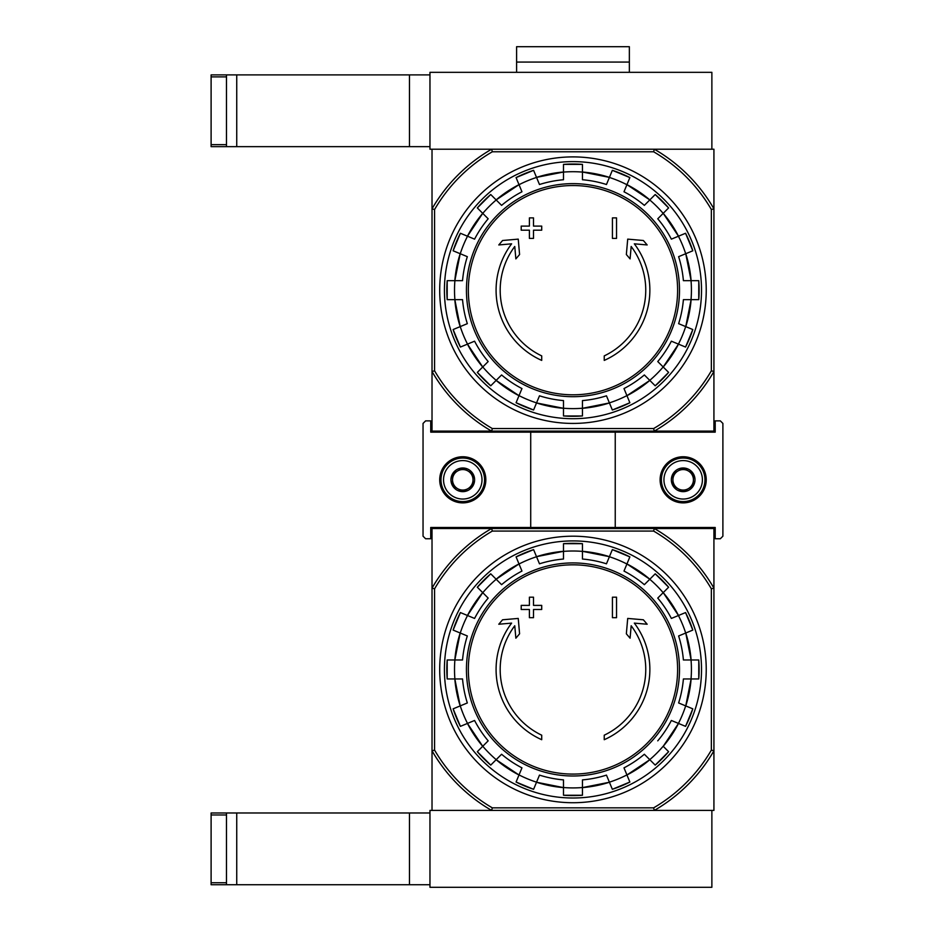 <?xml version="1.0" encoding="UTF-8"?>
<svg xmlns="http://www.w3.org/2000/svg" width="934" height="934" viewBox="0 0 934 934"><rect width="100%" height="100%" fill="white"/><g stroke="black" fill="none" stroke-linecap="round" stroke-linejoin="round"><path stroke-width="1.4" d="M434.579 209.52L432.022 208.831A162.738 162.738 0 0 1 491.634 149.207L432.022 149.207L432.022 431.123L491.634 431.123A162.738 162.738 0 0 1 432.022 371.498L434.579 370.81L434.579 209.52A160.181 160.181 0 0 1 492.323 151.775L491.634 149.207L654.314 149.207A162.738 162.738 0 0 1 713.926 208.831L713.926 431.123L491.634 431.123L492.323 428.554A160.181 160.181 0 0 1 434.579 370.81M492.323 151.775L653.613 151.775A160.181 160.181 0 0 1 711.358 209.52L713.926 208.831L713.926 149.207L654.314 149.207L711.871 149.207L711.871 72.327L429.967 72.327L429.967 149.207L491.634 149.207M541.708 360.407A76.88 76.88 0 0 1 511.622 243.821L498.779 244.953L502.574 240.505L518.242 239.127L519.584 254.527L515.86 258.893L514.762 246.471A72.782 72.782 0 0 0 541.708 355.889L541.708 360.407M604.24 355.889L604.24 360.407A76.88 76.88 0 0 0 634.326 243.821L647.169 244.953L643.363 240.505L627.706 239.127L626.352 254.527L630.088 258.893L631.174 246.471A72.782 72.782 0 0 1 604.24 355.889M612.435 238.403L616.545 238.403L616.545 217.891L612.435 217.891L612.435 238.403M529.403 230.196L529.403 238.403L533.501 238.403L533.501 230.196L541.708 230.196L541.708 226.098L533.501 226.098L533.501 217.891L529.403 217.891L529.403 226.098L521.207 226.098L521.207 230.196L529.403 230.196M453.13 250.791A126.137 126.137 0 0 1 460.392 233.267L453.13 250.791L467.327 256.663A110.831 110.831 0 0 0 462.54 280.679L447.188 280.679L447.188 299.651A126.137 126.137 0 0 1 447.188 280.679M447.188 299.651L462.54 299.651A110.831 110.831 0 0 0 467.327 323.666L453.13 329.539L460.392 347.063A126.137 126.137 0 0 1 453.13 329.539M460.392 347.063L474.577 341.19A110.831 110.831 0 0 0 488.178 361.551L477.321 372.397A126.137 126.137 0 0 0 490.735 385.812L501.593 374.954L496.141 380.407L519 395.689A118.525 118.525 0 0 1 496.141 380.407M501.593 374.954A110.831 110.831 0 0 0 521.954 388.556L516.082 402.741L533.594 410.003A126.137 126.137 0 0 1 516.082 402.741M533.594 410.003L539.478 395.818A110.831 110.831 0 0 0 563.494 400.593L563.494 415.945A126.137 126.137 0 0 0 582.454 415.945L582.454 400.593A110.831 110.831 0 0 0 606.47 395.818L612.342 410.003L629.866 402.752A126.137 126.137 0 0 1 612.342 410.003M629.866 402.741L623.994 388.556A110.831 110.831 0 0 0 644.355 374.954L655.213 385.812L668.616 372.409M655.213 385.812A126.137 126.137 0 0 0 668.616 372.397L657.758 361.551L663.21 367.004L678.493 344.144A118.525 118.525 0 0 1 663.21 367.004M657.758 361.551A110.831 110.831 0 0 0 671.371 341.19L685.556 347.063L692.806 329.539A126.137 126.137 0 0 1 685.556 347.063M692.806 329.539L678.621 323.666A110.831 110.831 0 0 0 683.396 299.651L698.76 299.651L698.76 280.679A126.137 126.137 0 0 1 698.76 299.651M698.76 280.679L683.396 280.679A110.831 110.831 0 0 0 678.621 256.663L692.806 250.791A126.137 126.137 0 0 0 685.556 233.267L692.806 250.791M685.556 233.267L671.371 239.151A110.831 110.831 0 0 0 657.758 218.79L668.616 207.932L655.213 194.517A126.137 126.137 0 0 1 668.616 207.932M655.213 194.517L644.355 205.375L649.807 199.923L626.947 184.64A118.525 118.525 0 0 1 649.807 199.923M644.355 205.375A110.831 110.831 0 0 0 623.994 191.774L629.866 177.588L612.342 170.327A126.137 126.137 0 0 1 629.866 177.588M612.342 170.327L606.47 184.512A110.831 110.831 0 0 0 582.454 179.737L582.454 164.384A126.137 126.137 0 0 0 563.494 164.384L582.454 164.384M563.494 164.384L563.494 179.737A110.831 110.831 0 0 0 539.478 184.512L533.594 170.327L516.07 177.588A126.137 126.137 0 0 1 533.594 170.327M516.082 177.588L521.954 191.774A110.831 110.831 0 0 0 501.593 205.375L490.735 194.517L477.321 207.932A126.137 126.137 0 0 1 490.735 194.517M477.321 207.932L488.178 218.79L482.726 213.337L467.455 236.197A118.525 118.525 0 0 1 482.726 213.337M488.178 218.79A110.831 110.831 0 0 0 474.577 239.151L460.392 233.267M711.358 209.52L711.358 370.81L713.926 371.498A162.738 162.738 0 0 1 654.314 431.123L653.613 428.554L492.323 428.554M653.613 151.775L654.314 149.207M711.358 370.81A160.181 160.181 0 0 1 653.613 428.554M444.421 290.17A128.553 128.553 0 0 1 637.245 178.838A128.553 128.553 0 0 1 637.245 401.492A128.553 128.553 0 0 1 444.421 290.17M439.704 290.17A133.27 133.27 0 0 1 639.603 174.751A133.27 133.27 0 0 1 639.603 405.578A133.27 133.27 0 0 1 439.704 290.17M211.107 144.653L211.107 146.65L226.483 146.65L226.483 74.895L211.107 74.895L211.107 144.653L226.483 144.653M429.967 74.895L226.483 74.895M236.734 74.895L236.734 146.65L226.483 146.65M236.734 146.65L429.967 146.65M516.595 72.327L516.595 62.076L629.353 62.076L516.595 62.076L516.595 46.7L629.353 46.7L629.353 72.327M434.579 588.817L432.022 588.128A162.738 162.738 0 0 1 491.634 528.504L432.022 528.504L432.022 810.42L491.634 810.42A162.738 162.738 0 0 1 432.022 750.796L434.579 750.107L434.579 588.817A160.181 160.181 0 0 1 492.323 531.072L491.634 528.504L654.314 528.504A162.738 162.738 0 0 1 713.926 588.128L713.926 810.42L429.967 810.42L429.967 887.3L711.871 887.3L711.871 810.42L654.314 810.42L653.613 807.852L492.323 807.852L491.634 810.42M653.613 531.072A160.181 160.181 0 0 1 711.358 588.817L713.926 588.128L713.926 528.504L654.314 528.504L653.613 531.072L492.323 531.072M541.708 739.705A76.88 76.88 0 0 1 511.622 623.118L498.779 624.239L502.574 619.791L518.242 618.425L519.584 633.812L515.86 638.191L514.762 625.757A72.782 72.782 0 0 0 541.708 735.186L541.708 739.705M604.24 735.186L604.24 739.705A76.88 76.88 0 0 0 634.326 623.118L647.169 624.239L643.363 619.791L627.706 618.425L626.352 633.812L630.088 638.191L631.174 625.757A72.782 72.782 0 0 1 604.24 735.186M612.435 617.689L616.545 617.689L616.545 597.188L612.435 597.188L612.435 617.689M529.403 609.493L529.403 617.689L533.501 617.689L533.501 609.493L541.708 609.493L541.708 605.395L533.501 605.395L533.501 597.188L529.403 597.188L529.403 605.395L521.207 605.395L521.207 609.493L529.403 609.493M453.13 630.088A126.137 126.137 0 0 1 460.392 612.564L453.13 630.088L467.327 635.961A110.831 110.831 0 0 0 462.54 659.976L447.188 659.976L447.188 678.948A126.137 126.137 0 0 1 447.188 659.976M447.188 678.948L462.54 678.948A110.831 110.831 0 0 0 467.327 702.963L453.13 708.836L460.392 726.36A126.137 126.137 0 0 1 453.13 708.836M460.392 726.36L474.577 720.476A110.831 110.831 0 0 0 488.178 740.837L477.321 751.695L490.735 765.109A126.137 126.137 0 0 1 477.321 751.695M490.735 765.109L501.593 754.252L496.141 759.704L519 774.986A118.525 118.525 0 0 1 496.141 759.704M501.593 754.252A110.831 110.831 0 0 0 521.954 767.853L516.082 782.038L533.594 789.3A126.137 126.137 0 0 1 516.082 782.038M533.594 789.3L539.478 775.115A110.831 110.831 0 0 0 563.494 779.89L563.494 795.243L582.454 795.243A126.137 126.137 0 0 1 563.494 795.243M582.454 795.243L582.454 779.89A110.831 110.831 0 0 0 606.47 775.115L612.342 789.3L629.866 782.038A126.137 126.137 0 0 1 612.342 789.3M629.866 782.038L623.994 767.853A110.831 110.831 0 0 0 644.355 754.252L655.213 765.109L668.616 751.695A126.137 126.137 0 0 1 655.213 765.109M668.616 751.695L663.21 746.289A118.525 118.525 0 0 0 678.493 723.43L663.222 746.301M657.758 740.837A110.831 110.831 0 0 0 671.371 720.476L685.556 726.36L692.806 708.836A126.137 126.137 0 0 1 685.556 726.36M692.806 708.836L678.621 702.963A110.831 110.831 0 0 0 683.396 678.948L698.76 678.948L698.76 659.976A126.137 126.137 0 0 1 698.76 678.948M698.76 659.976L683.396 659.976A110.831 110.831 0 0 0 678.621 635.961L692.806 630.088A126.137 126.137 0 0 0 685.556 612.564L692.806 630.088M685.556 612.564L671.371 618.436A110.831 110.831 0 0 0 657.758 598.087L668.616 587.229A126.137 126.137 0 0 0 655.213 573.815L644.355 584.672L649.807 579.22L626.947 563.938A118.525 118.525 0 0 1 649.807 579.22M644.355 584.672A110.831 110.831 0 0 0 623.994 571.071L629.866 556.886L612.342 549.624A126.137 126.137 0 0 1 629.866 556.886M612.342 549.624L606.47 563.809A110.831 110.831 0 0 0 582.454 559.034L582.454 543.681A126.137 126.137 0 0 0 563.494 543.681L582.454 543.681M563.494 543.681L563.494 559.034A110.831 110.831 0 0 0 539.478 563.809L533.594 549.624L516.07 556.874A126.137 126.137 0 0 1 533.594 549.624M516.082 556.886L521.954 571.071A110.831 110.831 0 0 0 501.593 584.672L490.735 573.815L477.321 587.217M490.735 573.815A126.137 126.137 0 0 0 477.321 587.229L488.178 598.087L482.726 592.623L467.455 615.494A118.525 118.525 0 0 1 482.726 592.623M488.178 598.087A110.831 110.831 0 0 0 474.577 618.436L460.392 612.564M492.323 807.852A160.181 160.181 0 0 1 434.579 750.107M711.358 588.817L711.358 750.107A160.181 160.181 0 0 1 653.613 807.852M711.358 750.107L713.926 750.796A162.738 162.738 0 0 1 654.314 810.42M444.421 669.456A128.553 128.553 0 0 1 637.245 558.135A128.553 128.553 0 0 1 637.245 780.789A128.553 128.553 0 0 1 444.421 669.456M439.704 669.456A133.27 133.27 0 0 1 639.603 554.049A133.27 133.27 0 0 1 639.603 784.875A133.27 133.27 0 0 1 439.704 669.456M429.967 884.731L226.483 884.731L226.483 812.977L429.967 812.977M226.483 812.977L211.107 812.977L211.107 884.731L226.483 884.731M430.737 432.15L715.211 432.15L715.211 420.872L720.336 420.872L722.893 423.429L722.893 536.198L720.336 538.755L715.211 538.755L715.211 527.476L430.737 527.476L430.737 538.755L425.612 538.755L423.044 536.198L423.044 423.429L425.612 420.872L430.737 420.872L430.737 432.15M683.174 502.877A23.07 23.07 0 0 1 663.198 468.284A23.07 23.07 0 0 1 703.15 468.284A23.07 23.07 0 0 1 683.174 502.877M615.237 432.15L615.237 527.476M462.774 502.877A23.07 23.07 0 0 1 442.798 468.284A23.07 23.07 0 0 1 482.75 468.284A23.07 23.07 0 0 1 462.774 502.877M530.71 432.15L530.71 527.476M656.053 432.15L656.053 431.123M656.053 528.504L656.053 527.476M712.642 432.15L712.642 431.123M712.642 528.504L712.642 527.476M489.895 432.15L489.895 431.123M489.895 528.504L489.895 527.476M433.294 431.123L433.294 432.15M433.294 527.476L433.294 528.504M670.355 527.99L670.962 528.504M658.82 527.476L707.517 527.476M449.954 527.99L450.562 528.504M438.42 527.476L487.116 527.476M670.355 431.636L670.962 431.123M707.517 432.15L658.82 432.15M449.954 431.636L450.562 431.123M487.116 432.15L438.42 432.15M452.523 473.9L462.774 467.981L473.024 473.9L473.024 485.738L462.774 491.646L452.523 485.738L452.523 473.9A11.838 11.838 0 0 1 473.024 473.9A11.838 11.838 0 0 1 462.774 491.646A11.838 11.838 0 0 1 452.523 473.9L452.523 485.738L462.774 491.646L473.024 485.738L473.024 473.9L467.899 470.934A10.251 10.251 0 0 1 467.899 488.692A10.251 10.251 0 0 1 452.523 479.819A10.251 10.251 0 0 1 457.648 470.934L452.523 473.9M462.774 499.036A19.217 19.217 0 0 1 446.125 470.199A19.217 19.217 0 0 1 479.422 470.199A19.217 19.217 0 0 1 462.774 499.036M462.774 501.593A21.786 21.786 0 0 1 443.907 468.926A21.786 21.786 0 0 1 481.64 468.926A21.786 21.786 0 0 1 462.774 501.593M457.648 470.934A10.251 10.251 0 0 1 467.899 470.934L462.774 467.981L457.648 470.934M672.924 473.9L683.174 467.981L693.425 473.9L693.425 485.738L683.174 491.646L672.924 485.738L672.924 473.9A11.838 11.838 0 0 1 693.425 473.9A11.838 11.838 0 0 1 683.174 491.646A11.838 11.838 0 0 1 672.924 473.9L672.924 485.738L683.174 491.646L693.425 485.738L693.425 473.9L688.3 470.934A10.251 10.251 0 0 1 688.3 488.692A10.251 10.251 0 0 1 672.924 479.819A10.251 10.251 0 0 1 678.049 470.934L672.924 473.9M683.174 499.036A19.217 19.217 0 0 1 666.526 470.199A19.217 19.217 0 0 1 699.823 470.199A19.217 19.217 0 0 1 683.174 499.036M683.174 501.593A21.786 21.786 0 0 1 664.308 468.926A21.786 21.786 0 0 1 702.041 468.926A21.786 21.786 0 0 1 683.174 501.593M678.049 470.934A10.251 10.251 0 0 1 688.3 470.934L683.174 467.981L678.049 470.934M572.974 185.539A104.631 104.631 0 0 1 677.605 290.17A104.631 104.631 0 0 1 572.974 394.802A104.631 104.631 0 0 1 468.343 290.17A104.631 104.631 0 0 1 572.974 185.539M466.44 290.17A106.534 106.534 0 0 1 626.235 197.903A106.534 106.534 0 0 1 626.235 382.426A106.534 106.534 0 0 1 466.44 290.17M460.252 253.744A118.455 118.455 0 0 1 467.514 236.22M454.893 299.651A118.455 118.455 0 0 1 454.893 280.679M467.514 344.109A118.455 118.455 0 0 1 460.252 326.596M496.188 380.36A118.455 118.455 0 0 1 482.773 366.957M536.548 402.881A118.455 118.455 0 0 1 519.024 395.619M582.454 408.24A118.455 118.455 0 0 1 563.494 408.24M626.912 395.619A118.455 118.455 0 0 1 609.4 402.881M663.163 366.957A118.455 118.455 0 0 1 649.76 380.36M685.684 326.596A118.455 118.455 0 0 1 678.434 344.109M691.043 280.679A118.455 118.455 0 0 1 691.043 299.651M678.434 236.22A118.455 118.455 0 0 1 685.684 253.744M649.76 199.969A118.455 118.455 0 0 1 663.163 213.384M609.4 177.448A118.455 118.455 0 0 1 626.912 184.71M563.494 172.09A118.455 118.455 0 0 1 582.454 172.09M519.024 184.71A118.455 118.455 0 0 1 536.548 177.448M482.773 213.384A118.455 118.455 0 0 1 496.188 199.969M563.494 408.31A118.525 118.525 0 0 1 536.525 402.939L563.494 408.31M609.423 402.939A118.525 118.525 0 0 1 582.454 408.31L609.423 402.939M649.807 380.407A118.525 118.525 0 0 1 626.947 395.689L649.807 380.407M691.113 299.651A118.525 118.525 0 0 1 685.754 326.62L691.113 299.651M685.754 253.721A118.525 118.525 0 0 1 691.113 280.679L685.754 253.721M663.21 213.337A118.525 118.525 0 0 1 678.493 236.197L663.222 213.337M536.525 177.39A118.525 118.525 0 0 1 563.494 172.019L536.525 177.39M496.141 199.923A118.525 118.525 0 0 1 519 184.652L496.141 199.923M454.835 280.679A118.525 118.525 0 0 1 460.193 253.721L454.835 280.679M460.193 326.62A118.525 118.525 0 0 1 454.835 299.651L460.193 326.62M482.726 367.004A118.525 118.525 0 0 1 467.455 344.132L482.726 367.004M582.454 172.019A118.525 118.525 0 0 1 609.423 177.39L582.454 172.019M409.466 74.895L409.466 146.65M226.483 76.892L211.107 76.892M572.974 564.825A104.631 104.631 0 0 1 677.605 669.456A104.631 104.631 0 0 1 572.974 774.088A104.631 104.631 0 0 1 468.343 669.456A104.631 104.631 0 0 1 572.974 564.825M466.44 669.456A106.534 106.534 0 0 1 626.235 577.2A106.534 106.534 0 0 1 626.235 761.724A106.534 106.534 0 0 1 466.44 669.456M460.252 633.042A118.455 118.455 0 0 1 467.514 615.518M454.893 678.948A118.455 118.455 0 0 1 454.893 659.976M467.514 723.406A118.455 118.455 0 0 1 460.252 705.882M496.188 759.657A118.455 118.455 0 0 1 482.773 746.243M536.548 782.178A118.455 118.455 0 0 1 519.024 774.916M582.454 787.537A118.455 118.455 0 0 1 563.494 787.537M626.912 774.916A118.455 118.455 0 0 1 609.4 782.178M663.163 746.243A118.455 118.455 0 0 1 649.76 759.657M685.684 705.882A118.455 118.455 0 0 1 678.434 723.406M691.043 659.976A118.455 118.455 0 0 1 691.043 678.948M678.434 615.518A118.455 118.455 0 0 1 685.684 633.042M649.76 579.267A118.455 118.455 0 0 1 663.163 592.681M609.4 556.746A118.455 118.455 0 0 1 626.912 564.008M563.494 551.387A118.455 118.455 0 0 1 582.454 551.387M519.024 564.008A118.455 118.455 0 0 1 536.548 556.746M482.773 592.681A118.455 118.455 0 0 1 496.188 579.267M563.494 787.607A118.525 118.525 0 0 1 536.525 782.237L563.494 787.607M609.423 782.237A118.525 118.525 0 0 1 582.454 787.607L609.423 782.237M649.807 759.704A118.525 118.525 0 0 1 626.947 774.986L649.807 759.704M691.113 678.948A118.525 118.525 0 0 1 685.754 705.917L691.113 678.948M685.754 633.007A118.525 118.525 0 0 1 691.113 659.976L685.754 633.007M663.21 592.623A118.525 118.525 0 0 1 678.493 615.494L663.222 592.623M536.525 556.687A118.525 118.525 0 0 1 563.494 551.317L536.525 556.687M496.141 579.22A118.525 118.525 0 0 1 519 563.938L496.141 579.22M454.835 659.976A118.525 118.525 0 0 1 460.193 633.007L454.835 659.976M460.193 705.917A118.525 118.525 0 0 1 454.835 678.948L460.193 705.917M482.726 746.289A118.525 118.525 0 0 1 467.455 723.43L482.726 746.301M582.454 551.317A118.525 118.525 0 0 1 609.423 556.687L582.454 551.317M409.466 884.731L409.466 812.977M236.734 884.731L236.734 812.977M226.483 814.973L211.107 814.973M226.483 882.735L211.107 882.735M477.321 372.409L490.735 385.812M563.494 415.957L582.454 415.957M668.616 587.217L655.213 573.815M656.007 528.504L656.007 527.476M489.941 528.504L489.941 527.476M494.378 431.123L492.603 432.15M651.57 431.123L653.345 432.15M695.982 527.99L695.386 528.504M475.581 527.99L474.986 528.504M695.982 431.636L695.386 431.123M475.581 431.636L474.986 431.123"/></g></svg>
